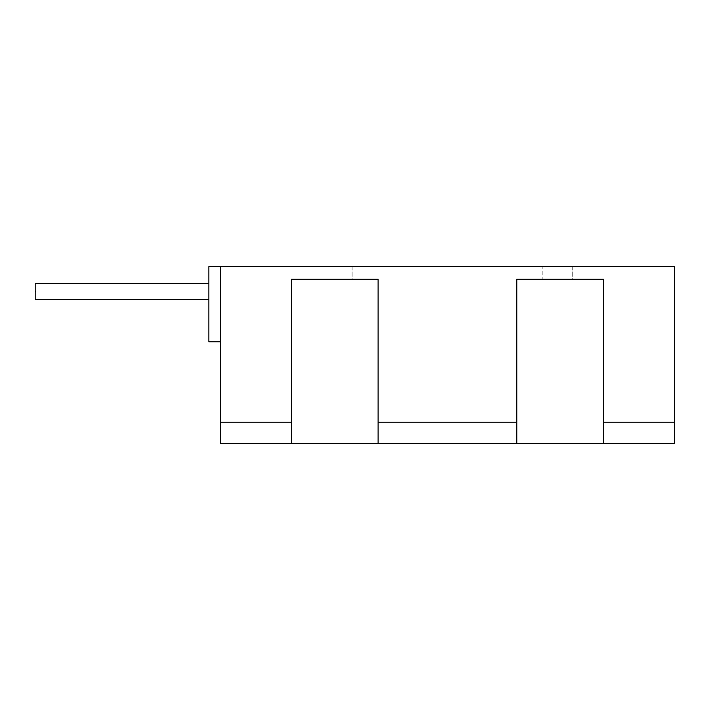 <?xml version="1.0" encoding="UTF-8"?>
<svg xmlns="http://www.w3.org/2000/svg" width="710" height="710" viewBox="0 0 710 710"><rect width="100%" height="100%" fill="white"/><g stroke="black" fill="none" stroke-linecap="round" stroke-linejoin="round"><path stroke-width="0.53" stroke-dasharray="3.55 2.66" d="M35.5 291.499C35.5 301.927 35.5 301.927 35.5 291.499C35.5 301.927 35.5 301.927 35.5 291.499C35.5 301.927 35.5 301.927 35.5 291.499C35.5 301.927 35.5 301.927 35.5 291.499C35.5 301.927 35.5 301.927 35.5 291.499C35.5 301.927 35.5 301.927 35.5 291.499C35.5 301.927 35.5 301.927 35.5 291.499C35.5 281.062 35.5 281.062 35.5 291.499C35.5 281.062 35.5 281.062 35.5 291.499C35.5 281.062 35.5 281.062 35.5 291.499C35.5 281.062 35.5 281.062 35.5 291.499C35.5 281.062 35.5 281.062 35.5 291.499C35.5 281.062 35.5 281.062 35.5 291.499C35.5 281.062 35.5 281.062 35.5 291.499M208.829 291.499C208.829 301.927 208.829 301.927 208.829 291.499C208.829 301.927 208.829 301.927 208.829 291.499C208.829 301.927 208.829 301.927 208.829 291.499C208.829 301.927 208.829 301.927 208.829 291.499C208.829 301.927 208.829 301.927 208.829 291.499C208.829 301.927 208.829 301.927 208.829 291.499C208.829 301.927 208.829 301.927 208.829 291.499C208.829 301.927 208.829 301.927 208.829 291.499C208.829 281.062 208.829 281.062 208.829 291.499C208.829 281.062 208.829 281.062 208.829 291.499C208.829 281.062 208.829 281.062 208.829 291.499C208.829 281.062 208.829 281.062 208.829 291.499C208.829 281.062 208.829 281.062 208.829 291.499C208.829 281.062 208.829 281.062 208.829 291.499C208.829 281.062 208.829 281.062 208.829 291.499C208.829 281.062 208.829 281.062 208.829 291.499M352.116 266.649L352.116 279.261L322.065 279.261L352.116 279.261L322.065 279.261L352.116 279.261L352.116 266.649L322.065 266.649L322.065 279.261L322.065 266.649L352.116 266.649M572.233 266.649L572.233 279.261L542.191 279.261L572.233 279.261L542.191 279.261L572.233 279.261L572.233 266.649L542.191 266.649L542.191 279.261L542.191 266.649L572.233 266.649M220.384 341.758L220.384 266.649L208.829 266.649L208.829 341.758L220.384 341.758L220.384 266.649L220.384 443.351L291.446 443.351L291.446 422.255L220.384 422.255M674.5 422.255L603.438 422.255L603.438 279.261L516.773 279.261L516.773 443.351L516.773 422.255L378.111 422.255L378.111 443.351L674.5 443.351L674.5 266.649L220.384 266.649M378.111 422.255L378.111 279.261L378.111 443.351L291.446 443.351L291.446 279.261L378.111 279.261L291.446 279.261L291.446 422.255M516.773 443.351L516.773 279.261L603.438 279.261L516.773 279.261L516.773 422.255M603.438 422.255L603.438 443.351M291.446 443.351L291.446 279.261L378.111 279.261L378.111 443.351M35.5 299.584L208.829 299.584M35.5 283.405L208.829 283.405"/><path stroke-width="1.06" d="M35.5 291.499C35.5 301.927 35.5 301.927 35.5 291.499C35.5 281.062 35.5 281.062 35.5 291.499M220.384 443.351L220.384 422.255L291.446 422.255L291.446 443.351L220.384 443.351M516.773 422.255L516.773 443.351L378.111 443.351L378.111 422.255L516.773 422.255L516.773 279.261L603.438 279.261L603.438 422.255L674.5 422.255L674.5 266.649L220.384 266.649L220.384 422.255M220.384 341.758L208.829 341.758L208.829 266.649L220.384 266.649M291.446 422.255L291.446 279.261L378.111 279.261L378.111 422.255M291.446 443.351L378.111 443.351M516.773 443.351L603.438 443.351L603.438 422.255M674.5 422.255L674.5 443.351L603.438 443.351M35.5 299.584L208.829 299.584M35.5 283.405L208.829 283.405"/></g></svg>
